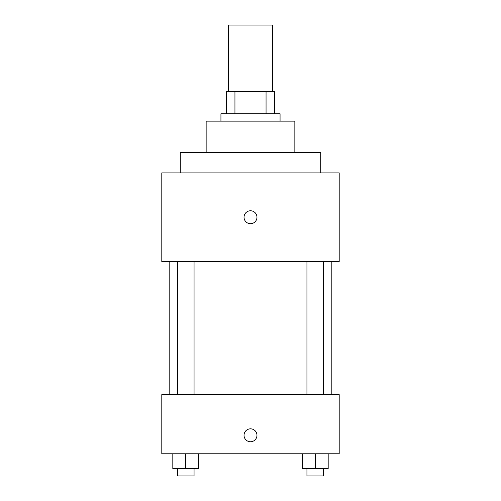 <?xml version="1.0" encoding="UTF-8"?>
<svg xmlns="http://www.w3.org/2000/svg" width="501" height="501" viewBox="0 0 501 501"><rect width="100%" height="100%" fill="white"/><g stroke="black" fill="none" stroke-linecap="round" stroke-linejoin="round"><path stroke-width="0.75" d="M272.676 91.577L272.676 25.05L228.324 25.05L228.324 91.577M234.944 113.752L234.944 91.577L226.477 91.577L226.477 113.752L226.477 91.577M234.944 91.577L274.523 91.577L274.523 113.752M266.056 113.752L266.056 91.577M220.935 121.142L220.935 113.752L280.065 113.752L280.065 121.142M206.149 152.561L206.149 121.142L294.851 121.142L294.851 152.561M180.279 172.889L180.279 152.561L320.721 152.561L320.721 172.889M161.798 172.889L339.202 172.889L339.202 261.585L161.798 261.585L161.798 172.889M250.5 223.703A6.469 6.469 0 0 1 244.901 214.002A6.469 6.469 0 0 1 256.099 214.002A6.469 6.469 0 0 1 250.5 223.703M161.798 394.638L339.202 394.638L339.202 453.774L161.798 453.774L161.798 394.638M250.5 441.763A6.469 6.469 0 0 1 244.901 432.062A6.469 6.469 0 0 1 256.099 432.062A6.469 6.469 0 0 1 250.5 441.763M302.316 453.774L302.316 468.56L328.186 468.56L328.186 453.774L328.186 468.56M315.254 468.56L315.254 453.774M323.558 468.56L323.558 475.95L306.944 475.95L306.944 468.56M172.814 453.774L172.814 468.56L198.684 468.56L198.684 453.774L198.684 468.56M185.746 468.56L185.746 453.774M194.056 468.56L194.056 475.95L177.442 475.95L177.442 468.56M331.812 394.638L331.812 261.585M169.188 394.638L169.188 261.585M306.944 261.585L306.944 394.638M323.558 261.585L323.558 394.638M194.056 394.638L194.056 261.585M177.442 394.638L177.442 261.585"/></g></svg>
